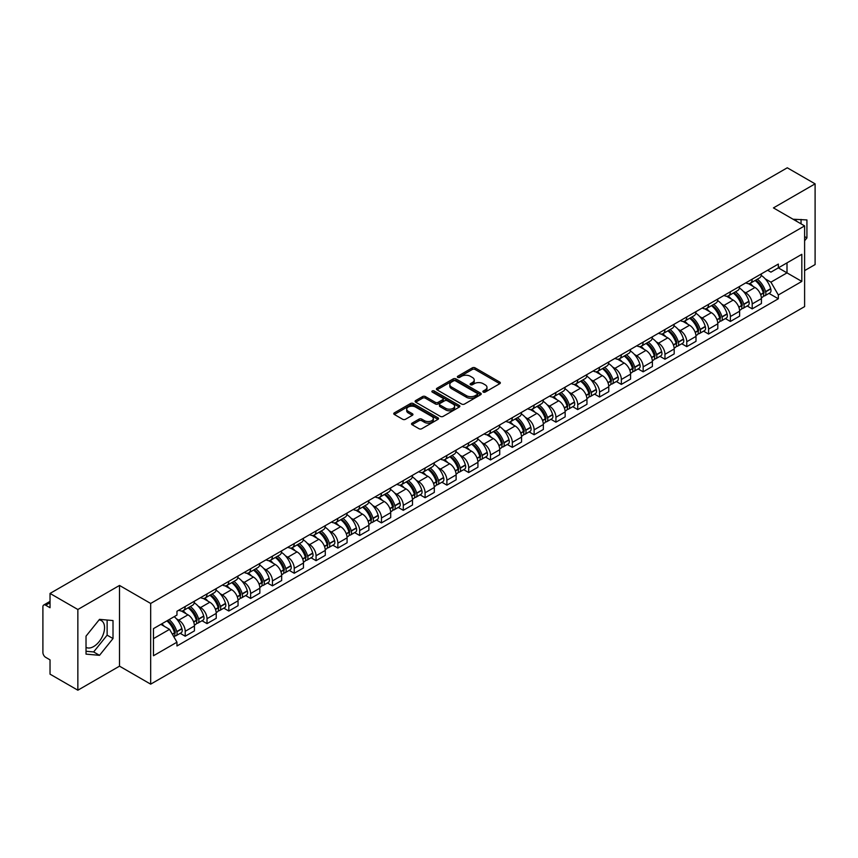 <?xml version="1.0" encoding="UTF-8"?>
<svg xmlns="http://www.w3.org/2000/svg" width="858" height="858" viewBox="0 0 858 858"><rect width="100%" height="100%" fill="white"/><g stroke="black" fill="none" stroke-linecap="round" stroke-linejoin="round"><path stroke-width="1.29" d="M483.279 392.095A1.362 0.783 0 0 0 485.199 392.095L499.774 383.687A1.941 1.115 0 0 0 500.343 382.893A1.941 1.115 0 0 0 499.774 382.1L475.075 367.835A1.941 1.115 0 0 0 472.34 367.835L457.754 376.254A1.362 0.783 0 0 0 457.357 376.812A1.362 0.783 0 0 0 457.754 377.37A1.362 0.783 0 0 0 459.674 377.37L461.561 376.276A6.21 3.582 0 0 1 470.345 376.276L472.404 377.466A6.21 3.582 0 0 1 474.227 379.997A6.21 3.582 0 0 1 472.404 382.529L470.516 383.623A1.362 0.783 0 0 0 470.12 384.18A1.362 0.783 0 0 0 470.516 384.727A1.362 0.783 0 0 0 472.436 384.727L474.324 383.644A6.21 3.582 0 0 1 483.108 383.644L485.167 384.834A6.21 3.582 0 0 1 486.979 387.366A6.21 3.582 0 0 1 485.167 389.897L483.279 390.991A1.362 0.783 0 0 0 482.882 391.548A1.362 0.783 0 0 0 483.279 392.095L483.279 390.991M793.167 219.294A15.423 8.902 -60 0 1 795.269 219.97A15.423 8.902 -60 0 1 796.91 221.45M99.078 619.905A15.423 8.902 -60 0 1 101.351 620.602A15.423 8.902 -60 0 1 103.721 632.957A15.423 8.902 -60 0 1 93.64 646.546A15.423 8.902 -60 0 1 86.025 647.361M412.097 423.133A1.941 1.115 0 0 0 411.529 423.927A1.941 1.115 0 0 0 412.097 424.721L419.026 428.721A1.941 1.115 0 0 0 421.771 428.721L437.966 419.369A1.941 1.115 0 0 0 438.535 418.575A1.941 1.115 0 0 0 437.966 417.782L413.266 403.528A1.941 1.115 0 0 0 410.521 403.528L394.326 412.87A1.941 1.115 0 0 0 393.758 413.663A1.941 1.115 0 0 0 394.326 414.457L402.702 419.294A1.941 1.115 0 0 0 405.448 419.294L412.376 415.293A1.941 1.115 0 0 0 412.945 414.5A1.941 1.115 0 0 0 412.376 413.706L408.226 411.314A5.191 2.992 0 0 1 406.703 409.191A5.191 2.992 0 0 1 409.909 406.424A5.191 2.992 0 0 1 415.562 407.067L431.821 416.462A5.191 2.992 0 0 1 433.344 418.575A5.191 2.992 0 0 1 430.137 421.342A5.191 2.992 0 0 1 424.485 420.699L421.771 419.133A1.941 1.115 0 0 0 419.026 419.133L412.097 423.133L412.097 424.721L419.026 420.752L419.026 419.133M150.676 603.453L119.509 585.446L77.853 609.502L50.032 593.436L787.279 167.793L815.1 183.848L773.444 207.904L804.611 225.901L150.676 603.453L150.676 684.158L804.611 306.606L804.611 225.901M461.701 404.086A1.941 1.115 0 0 0 464.446 404.086L480.641 394.734A1.941 1.115 0 0 0 481.209 393.94A1.941 1.115 0 0 0 480.641 393.146L455.941 378.893A1.941 1.115 0 0 0 453.196 378.893L437.001 388.234A1.941 1.115 0 0 0 436.432 389.028A1.941 1.115 0 0 0 437.001 389.822L461.701 404.086M432.807 392.396A1.362 0.783 0 0 1 434.191 392.589L459.277 407.067L443.103 416.398A1.941 1.115 0 0 1 440.369 416.398L415.669 402.145L415.669 400.557A1.941 1.115 0 0 0 415.1 401.351A1.941 1.115 0 0 0 415.669 402.145M415.669 400.557L422.597 396.557A1.941 1.115 0 0 1 425.343 396.557L435.36 402.338A1.941 1.115 0 0 0 438.106 402.338L442.696 399.689A1.941 1.115 0 0 0 443.264 398.895A1.941 1.115 0 0 0 442.696 398.101L432.271 392.085A1.362 0.783 0 0 1 431.874 391.527A1.362 0.783 0 0 1 432.711 390.798A1.362 0.783 0 0 1 434.191 390.969L459.298 405.469A1.941 1.115 0 0 1 459.867 406.263A1.941 1.115 0 0 1 459.298 407.057L459.298 405.469M77.853 609.502L77.853 690.207L50.032 674.152L50.032 659.866L45.699 657.357A3.958 2.284 -120 0 1 42.9 652.52L42.9 606.842A3.958 2.284 -120 0 1 43.715 605.029L50.032 601.383M804.611 270.613L815.1 264.564L815.1 183.848M77.853 690.207L119.509 666.162L150.676 684.158M50.032 593.436L50.032 607.721L45.699 605.222A3.958 2.284 -120 0 0 43.715 605.029M752.198 279.172A9.095 5.255 60 0 1 750.31 283.247L759.534 277.928A9.095 5.255 -120 0 0 761.421 273.841M743.436 291.463L745.763 292.803A9.095 5.255 60 0 1 752.198 303.946L761.421 298.616A9.095 5.255 -120 0 0 754.986 287.484L748.39 283.666M761.421 298.616L761.421 303.539L752.198 308.869L747.189 305.984M750.31 283.247A9.095 5.255 60 0 1 745.838 282.84M752.198 303.946L752.198 308.869M730.383 291.763A9.095 5.255 60 0 1 728.506 295.838L737.73 290.508A9.095 5.255 -120 0 0 739.617 286.433M725.385 318.565L730.383 321.46L739.617 316.13L739.617 311.207A9.095 5.255 -120 0 0 733.182 300.075L726.576 296.257M728.506 295.838A9.095 5.255 60 0 1 724.023 295.431M721.632 304.054L723.959 305.394A9.095 5.255 60 0 1 730.383 316.538L730.383 321.46M708.579 304.343A9.095 5.255 60 0 1 706.692 308.43L715.926 303.099A9.095 5.255 -120 0 0 717.803 299.024M703.581 331.156L708.579 334.052L717.803 328.721L717.803 323.798A9.095 5.255 -120 0 0 711.379 312.666L704.772 308.848M706.692 308.43A9.095 5.255 60 0 1 702.219 308.022M699.828 316.645L702.155 317.986A9.095 5.255 60 0 1 708.579 329.129L708.579 334.052M686.775 316.934A9.095 5.255 60 0 1 684.888 321.021L694.111 315.69A9.095 5.255 -120 0 0 695.999 311.615M681.767 343.747L686.775 346.643L695.999 341.312L695.999 336.39A9.095 5.255 -120 0 0 689.564 325.246L682.968 321.439M684.888 321.021A9.095 5.255 60 0 1 680.415 320.613M678.013 329.236L680.34 330.577A9.095 5.255 60 0 1 686.775 341.72L686.775 346.643M664.961 329.526A9.095 5.255 60 0 1 663.084 333.612L672.307 328.282A9.095 5.255 -120 0 0 674.195 324.206M659.963 356.338L664.961 359.234L674.195 353.904L674.195 348.981A9.095 5.255 -120 0 0 667.76 337.837L661.153 334.03M663.084 333.612A9.095 5.255 60 0 1 658.601 333.204M656.209 341.827L658.536 343.168A9.095 5.255 60 0 1 664.961 354.311L664.961 359.234M643.157 342.117A9.095 5.255 60 0 1 641.28 346.203L650.503 340.873A9.095 5.255 -120 0 0 652.38 336.797M638.159 368.929L643.157 371.814L652.38 366.495L652.38 361.572A9.095 5.255 -120 0 0 645.956 350.429L639.349 346.621M641.28 346.203A9.095 5.255 60 0 1 636.797 345.795M634.405 354.418L636.733 355.759A9.095 5.255 60 0 1 643.157 366.892L643.157 371.814M621.353 354.708A9.095 5.255 60 0 1 619.465 358.794L628.689 353.464A9.095 5.255 -120 0 0 630.576 349.378M616.344 381.52L621.353 384.405L630.576 379.086L630.576 374.163A9.095 5.255 -120 0 0 624.152 363.02L617.545 359.212M619.465 358.794A9.095 5.255 60 0 1 614.993 358.376M612.591 367.01L614.918 368.35A9.095 5.255 60 0 1 621.353 379.483L621.353 384.405M599.538 367.299A9.095 5.255 60 0 1 597.661 371.385L606.885 366.055A9.095 5.255 -120 0 0 608.772 361.969M594.54 394.112L599.549 396.997L608.772 391.677L608.772 386.754A9.095 5.255 -120 0 0 602.337 375.611L595.731 371.804M597.661 371.385A9.095 5.255 60 0 1 593.178 370.967M590.787 379.601L593.114 380.941A9.095 5.255 60 0 1 599.549 392.074L599.549 396.997M577.734 379.89A9.095 5.255 60 0 1 575.857 383.976L585.081 378.646A9.095 5.255 -120 0 0 586.958 374.56M572.736 406.703L577.734 409.588L586.958 404.268L586.958 399.345A9.095 5.255 -120 0 0 580.534 388.202L573.927 384.395M575.857 383.976A9.095 5.255 60 0 1 571.374 383.558M568.983 392.181L571.31 393.532A9.095 5.255 60 0 1 577.734 404.665L577.734 409.588M555.93 392.481A9.095 5.255 60 0 1 554.043 396.557L563.277 391.237A9.095 5.255 -120 0 0 565.154 387.151M550.922 419.294L555.93 422.179L565.154 416.849L565.154 411.926A9.095 5.255 -120 0 0 558.73 400.793L552.123 396.975M554.043 396.557A9.095 5.255 60 0 1 549.57 396.149M547.168 404.772L549.495 406.124A9.095 5.255 60 0 1 555.93 417.256L555.93 422.179M534.126 405.073A9.095 5.255 60 0 1 532.239 409.148L541.462 403.828A9.095 5.255 -120 0 0 543.35 399.742M529.118 431.885L534.126 434.77L543.35 429.44L543.35 424.517A9.095 5.255 -120 0 0 536.915 413.384L530.319 409.566M532.239 409.148A9.095 5.255 60 0 1 527.767 408.74M525.364 417.363L527.691 418.715A9.095 5.255 60 0 1 534.126 429.847L534.126 434.77M512.312 417.664A9.095 5.255 60 0 1 510.435 421.739L519.658 416.42A9.095 5.255 -120 0 0 521.535 412.333M507.314 444.476L512.312 447.361L521.546 442.031L521.546 437.108A9.095 5.255 -120 0 0 515.111 425.976L508.504 422.157M510.435 421.739A9.095 5.255 60 0 1 505.952 421.332M503.56 429.955L505.888 431.295A9.095 5.255 60 0 1 512.312 442.438L512.312 447.361M490.508 430.255A9.095 5.255 60 0 1 488.62 434.33L497.854 429.011A9.095 5.255 -120 0 0 499.731 424.924M485.499 457.067L490.508 459.952L499.731 454.622L499.731 449.699A9.095 5.255 -120 0 0 493.307 438.567L486.701 434.749M488.62 434.33A9.095 5.255 60 0 1 484.148 433.923M481.756 442.546L484.073 443.886A9.095 5.255 60 0 1 490.508 455.03L490.508 459.952M468.704 442.846A9.095 5.255 60 0 1 466.816 446.921L476.04 441.602A9.095 5.255 -120 0 0 477.927 437.516M463.695 469.648L468.704 472.544L477.927 467.213L477.927 462.29A9.095 5.255 -120 0 0 471.492 451.158L464.897 447.34M466.816 446.921A9.095 5.255 60 0 1 462.344 446.514M459.942 455.137L462.269 456.477A9.095 5.255 60 0 1 468.704 467.621L468.704 472.544M446.889 455.426A9.095 5.255 60 0 1 445.012 459.513L454.236 454.182A9.095 5.255 -120 0 0 456.124 450.107M441.891 482.239L446.889 485.135L456.124 479.804L456.124 474.882A9.095 5.255 -120 0 0 449.689 463.749L443.082 459.931M445.012 459.513A9.095 5.255 60 0 1 440.529 459.105M438.138 467.728L440.465 469.069A9.095 5.255 60 0 1 446.889 480.212L446.889 485.135M425.085 468.018A9.095 5.255 60 0 1 423.198 472.104L432.432 466.773A9.095 5.255 -120 0 0 434.309 462.698M420.088 494.83L425.085 497.726L434.309 492.395L434.309 487.473A9.095 5.255 -120 0 0 427.885 476.329L421.278 472.522M423.198 472.104A9.095 5.255 60 0 1 418.725 471.696M416.334 480.319L418.65 481.66A9.095 5.255 60 0 1 425.085 492.803L425.085 497.726M403.281 480.609A9.095 5.255 60 0 1 401.394 484.695L410.617 479.365A9.095 5.255 -120 0 0 412.505 475.289M398.273 507.421L403.281 510.317L412.505 504.987L412.505 500.064A9.095 5.255 -120 0 0 406.07 488.921L399.474 485.113M401.394 484.695A9.095 5.255 60 0 1 396.922 484.287M394.519 492.91L396.846 494.251A9.095 5.255 60 0 1 403.281 505.394L403.281 510.317M381.467 493.2A9.095 5.255 60 0 1 379.59 497.286L388.813 491.956A9.095 5.255 -120 0 0 390.701 487.88M376.469 520.012L381.467 522.908L390.701 517.578L390.701 512.655A9.095 5.255 -120 0 0 384.266 501.512L377.659 497.704M379.59 497.286A9.095 5.255 60 0 1 375.107 496.879M372.715 505.501L375.043 506.842A9.095 5.255 60 0 1 381.467 517.975L381.467 522.908M359.663 505.791A9.095 5.255 60 0 1 357.786 509.877L367.01 504.547A9.095 5.255 -120 0 0 368.886 500.471M354.665 532.604L359.663 535.489L368.886 530.169L368.886 525.246A9.095 5.255 -120 0 0 362.462 514.103L355.856 510.296M357.786 509.877A9.095 5.255 60 0 1 353.303 509.47M350.911 518.093L353.239 519.433A9.095 5.255 60 0 1 359.663 530.566L359.663 535.489M337.859 518.382A9.095 5.255 60 0 1 335.971 522.468L345.195 517.138A9.095 5.255 -120 0 0 347.082 513.052M332.85 545.195L337.859 548.08L347.082 542.76L347.082 537.837A9.095 5.255 -120 0 0 340.647 526.694L334.052 522.887M335.971 522.468A9.095 5.255 60 0 1 331.499 522.05M329.097 530.684L331.424 532.024A9.095 5.255 60 0 1 337.859 543.157L337.859 548.08M316.044 530.973A9.095 5.255 60 0 1 314.167 535.06L323.391 529.729A9.095 5.255 -120 0 0 325.279 525.643M311.046 557.786L316.055 560.671L325.279 555.351L325.279 550.428A9.095 5.255 -120 0 0 318.844 539.285L312.237 535.478M314.167 535.06A9.095 5.255 60 0 1 309.684 534.641M307.293 543.275L309.62 544.615A9.095 5.255 60 0 1 316.055 555.748L316.055 560.671M294.24 543.564A9.095 5.255 60 0 1 292.364 547.651L301.587 542.32A9.095 5.255 -120 0 0 303.464 538.234M289.243 570.377L294.24 573.262L303.464 567.942L303.464 563.009A9.095 5.255 -120 0 0 297.04 551.876L290.433 548.069M292.364 547.651A9.095 5.255 60 0 1 287.88 547.232M285.489 555.855L287.816 557.207A9.095 5.255 60 0 1 294.24 568.339L294.24 573.262M272.436 556.156A9.095 5.255 60 0 1 270.549 560.231L279.783 554.911A9.095 5.255 -120 0 0 281.66 550.825M267.428 582.968L272.436 585.853L281.66 580.523L281.66 575.6A9.095 5.255 -120 0 0 275.236 564.467L268.629 560.649M270.549 560.231A9.095 5.255 60 0 1 266.077 559.824M263.674 568.446L266.001 569.798A9.095 5.255 60 0 1 272.436 580.93L272.436 585.853M250.633 568.747A9.095 5.255 60 0 1 248.745 572.822L257.968 567.503A9.095 5.255 -120 0 0 259.856 563.416M245.624 595.559L250.633 598.444L259.856 593.114L259.856 588.191A9.095 5.255 -120 0 0 253.421 577.059L246.825 573.241M248.745 572.822A9.095 5.255 60 0 1 244.273 572.415M241.87 581.038L244.198 582.389A9.095 5.255 60 0 1 250.633 593.521L250.633 598.444M228.818 581.338A9.095 5.255 60 0 1 226.941 585.413L236.165 580.094A9.095 5.255 -120 0 0 238.041 576.008M223.82 608.15L228.818 611.035L238.052 605.705L238.052 600.782A9.095 5.255 -120 0 0 231.617 589.65L225.011 585.832M226.941 585.413A9.095 5.255 60 0 1 222.458 585.006M220.066 593.629L222.394 594.969A9.095 5.255 60 0 1 228.818 606.113L228.818 611.035M207.014 593.929A9.095 5.255 60 0 1 205.126 598.005L214.361 592.685A9.095 5.255 -120 0 0 216.237 588.599M202.005 620.742L207.014 623.627L216.237 618.296L216.237 613.373A9.095 5.255 -120 0 0 209.813 602.241L203.207 598.423M205.126 598.005A9.095 5.255 60 0 1 200.654 597.597M198.252 606.22L200.579 607.561A9.095 5.255 60 0 1 207.014 618.704L207.014 623.627M185.21 606.52A9.095 5.255 60 0 1 183.322 610.596L192.546 605.265A9.095 5.255 -120 0 0 194.434 601.19M180.201 633.322L185.21 636.218L194.434 630.887L194.434 625.965A9.095 5.255 -120 0 0 187.999 614.832L181.403 611.014M183.322 610.596A9.095 5.255 60 0 1 178.85 610.188M176.448 618.811L178.775 620.152A9.095 5.255 60 0 1 185.21 631.295L185.21 636.218M767.642 270.249L770.924 272.147L801.822 254.311L787 262.87L787 272.876L770.924 282.153L765.25 278.871M153.475 638.642L169.552 629.354L176.963 642.192L153.475 655.748L153.475 628.624L176.963 615.068L176.963 611.271L778.335 264.071L778.335 267.868L801.822 281.424L778.335 294.991L770.924 282.153M801.822 254.311L801.822 281.424M176.963 642.192L176.963 645.977L778.335 298.777L778.335 294.991M804.611 240.787L806.928 237.923L806.928 219.938L793.039 219.219M119.509 585.446L119.509 666.162M86.025 654.128L99.517 655.33L113.009 638.545L113.009 620.559L99.517 619.358L86.025 636.143L86.025 654.128M169.552 629.354L160.886 624.356M768.993 293.393L778.335 298.777M801.05 223.841L801.05 219.412M804.611 236.594L806.928 237.923M86.025 651.265L93.64 651.941L107.132 635.156L107.132 620.044M93.64 651.941L99.517 655.33M107.132 635.156L113.009 638.545M483.815 392.288L485.167 391.516A6.21 3.582 0 0 0 486.979 388.985L486.979 387.366M474.227 379.997L474.227 381.617A6.21 3.582 0 0 1 472.404 384.148L471.063 384.92M499.753 383.698L475.075 369.455A1.941 1.115 0 0 0 472.34 369.455L458.301 377.552M480.609 394.744L455.941 380.502A1.941 1.115 0 0 0 453.196 380.502L437.033 389.832M477.209 394.498A1.362 0.783 0 0 0 477.606 393.94A1.362 0.783 0 0 0 477.209 393.382L455.523 380.866A1.362 0.783 0 0 0 453.603 380.866L451.619 382.014A6.21 3.582 0 0 0 449.796 384.556A6.21 3.582 0 0 0 451.619 387.087L466.43 395.645A6.21 3.582 0 0 0 475.214 395.645L477.209 394.498L477.209 396.106A1.362 0.783 0 0 0 477.606 395.559L477.606 393.94M449.796 384.556L449.796 386.164A6.21 3.582 0 0 0 451.619 388.706L451.619 387.087M477.209 396.106L475.214 397.254A6.21 3.582 0 0 1 466.43 397.254L451.619 388.706M415.69 402.155L422.597 398.166L422.597 396.557M443.264 398.895L443.264 400.504A1.941 1.115 0 0 1 442.696 401.297L438.106 403.957A1.941 1.115 0 0 1 435.36 403.957L425.343 398.166A1.941 1.115 0 0 0 422.597 398.166M445.752 408.344A5.191 2.992 0 0 0 451.405 408.987A5.191 2.992 0 0 0 454.611 406.22A5.191 2.992 0 0 0 453.088 404.097L447.361 400.793A1.941 1.115 0 0 0 444.616 400.793L440.025 403.442A1.941 1.115 0 0 0 439.457 404.236A1.941 1.115 0 0 0 440.025 405.03L445.752 408.344L445.752 409.952A5.191 2.992 0 0 0 451.405 410.607A5.191 2.992 0 0 0 454.611 407.84L454.611 406.22M439.457 404.236L439.457 405.855A1.941 1.115 0 0 0 440.025 406.649L440.025 405.03M445.752 409.952L440.025 406.649M433.344 418.575L433.344 420.195A5.191 2.992 0 0 1 430.137 422.962A5.191 2.992 0 0 1 424.485 422.308L421.771 420.752A1.941 1.115 0 0 0 419.026 420.752M406.703 409.191L406.703 410.81A5.191 2.992 0 0 0 408.226 412.923L408.226 411.314M412.344 415.304L408.226 412.923M437.934 419.39L413.266 405.137A1.941 1.115 0 0 0 410.521 405.137L394.358 414.478M755.63 280.18A12.452 7.186 60 0 1 755.694 280.212A12.452 7.186 60 0 1 763.888 291.398L763.952 291.656A2.424 1.394 60 0 1 763.577 293.554A2.424 1.394 60 0 1 763.523 293.586M755.083 280.491A15.026 8.677 60 0 1 763.341 292.889L763.416 293.146A4.987 2.885 60 0 1 762.623 297.072L761.378 297.79M763.481 295.967A4.987 2.885 -120 0 0 764.864 295.774A4.987 2.885 -120 0 0 765.647 291.859L765.572 291.602A15.026 8.677 -120 0 0 757.314 279.204M761.228 275.439A15.026 8.677 60 0 1 770.677 288.653L770.752 288.91A4.987 2.885 60 0 1 769.958 292.835L764.864 295.774M749.956 283.43A15.026 8.677 60 0 1 753.099 286.39M760.403 286.411L762.312 287.516M733.815 292.771A12.452 7.186 60 0 1 733.88 292.803A12.452 7.186 60 0 1 742.073 303.979L742.149 304.236A2.424 1.394 60 0 1 741.773 306.145A2.424 1.394 60 0 1 741.709 306.167M733.279 293.082A15.026 8.677 60 0 1 741.526 305.48L741.602 305.738A4.987 2.885 60 0 1 740.819 309.663L739.575 310.381M741.666 308.558A4.987 2.885 -120 0 0 743.049 308.365A4.987 2.885 -120 0 0 743.843 304.451L743.768 304.193A15.026 8.677 -120 0 0 735.51 291.795M739.424 288.031A15.026 8.677 60 0 1 748.873 301.244L748.948 301.501A4.987 2.885 60 0 1 748.155 305.427L743.049 308.365M728.152 296.01A15.026 8.677 60 0 1 731.284 298.981M738.588 299.002L740.508 300.107M712.011 305.362A12.452 7.186 60 0 1 712.076 305.394A12.452 7.186 60 0 1 720.27 316.57L720.345 316.827A2.424 1.394 60 0 1 719.959 318.736A2.424 1.394 60 0 1 719.905 318.758M711.464 305.673A15.026 8.677 60 0 1 719.723 318.071L719.798 318.329A4.987 2.885 60 0 1 719.004 322.254L717.771 322.962M719.862 321.149A4.987 2.885 -120 0 0 721.246 320.956A4.987 2.885 -120 0 0 722.039 317.042L721.964 316.784A15.026 8.677 -120 0 0 713.706 304.386M717.62 300.622A15.026 8.677 60 0 1 727.058 313.835L727.134 314.092A4.987 2.885 60 0 1 726.351 318.018L721.246 320.956M706.338 308.601A15.026 8.677 60 0 1 709.48 311.561M716.784 311.583L718.704 312.698M690.207 317.953A12.452 7.186 60 0 1 690.272 317.986A12.452 7.186 60 0 1 698.466 329.161L698.541 329.418A2.424 1.394 60 0 1 698.155 331.327A2.424 1.394 60 0 1 698.101 331.349M689.66 318.264A15.026 8.677 60 0 1 697.919 330.662L697.994 330.92A4.987 2.885 60 0 1 697.2 334.845L695.956 335.553M698.058 333.741A4.987 2.885 -120 0 0 699.442 333.548A4.987 2.885 -120 0 0 700.225 329.633L700.149 329.375A15.026 8.677 -120 0 0 691.902 316.977M695.806 313.213A15.026 8.677 60 0 1 705.255 326.426L705.33 326.684A4.987 2.885 60 0 1 704.536 330.598L699.442 333.548M684.534 321.192A15.026 8.677 60 0 1 687.676 324.152M694.98 324.174L696.889 325.279M668.393 330.544A12.452 7.186 60 0 1 668.457 330.577A12.452 7.186 60 0 1 676.651 341.752L676.726 342.01A2.424 1.394 60 0 1 676.351 343.919A2.424 1.394 60 0 1 676.286 343.94M667.856 330.856A15.026 8.677 60 0 1 676.115 343.254L676.179 343.511A4.987 2.885 60 0 1 675.396 347.426L674.152 348.144M676.243 346.332A4.987 2.885 -120 0 0 677.627 346.139A4.987 2.885 -120 0 0 678.421 342.224L678.346 341.967A15.026 8.677 -120 0 0 670.087 329.569M674.002 325.793A15.026 8.677 60 0 1 683.451 339.017L683.526 339.275A4.987 2.885 60 0 1 682.732 343.189L677.627 346.139M662.73 333.783A15.026 8.677 60 0 1 665.862 336.744M673.176 336.765L675.085 337.87M646.589 343.136A12.452 7.186 60 0 1 646.653 343.168A12.452 7.186 60 0 1 654.847 354.343L654.922 354.601A2.424 1.394 60 0 1 654.536 356.499A2.424 1.394 60 0 1 654.482 356.531M646.042 343.447A15.026 8.677 60 0 1 654.3 355.845L654.375 356.102A4.987 2.885 60 0 1 653.592 360.017L652.348 360.735M654.44 358.912A4.987 2.885 -120 0 0 655.823 358.73A4.987 2.885 -120 0 0 656.617 354.815L656.542 354.547A15.026 8.677 -120 0 0 648.283 342.16M652.198 338.384A15.026 8.677 60 0 1 661.636 351.608L661.711 351.866A4.987 2.885 60 0 1 660.928 355.78L655.823 358.73M640.926 346.375A15.026 8.677 60 0 1 644.058 349.335M651.361 349.356L653.281 350.461M624.785 355.727A12.452 7.186 60 0 1 624.849 355.759A12.452 7.186 60 0 1 633.043 366.934L633.118 367.192A2.424 1.394 60 0 1 632.732 369.09A2.424 1.394 60 0 1 632.678 369.122M624.238 356.038A15.026 8.677 60 0 1 632.496 368.436L632.571 368.693A4.987 2.885 60 0 1 631.778 372.608L630.544 373.327M632.636 371.503A4.987 2.885 -120 0 0 634.019 371.321A4.987 2.885 -120 0 0 634.802 367.396L634.727 367.138A15.026 8.677 -120 0 0 626.479 354.751M630.383 350.976A15.026 8.677 60 0 1 639.832 364.2L639.907 364.457A4.987 2.885 60 0 1 639.124 368.372L634.019 371.321M619.111 358.966A15.026 8.677 60 0 1 622.254 361.926M629.558 361.947L631.467 363.052M602.981 368.318A12.452 7.186 60 0 1 603.035 368.35A12.452 7.186 60 0 1 611.228 379.526L611.304 379.783A2.424 1.394 60 0 1 610.928 381.681A2.424 1.394 60 0 1 610.875 381.713M602.434 368.629A15.026 8.677 60 0 1 610.692 381.027L610.757 381.284A4.987 2.885 60 0 1 609.974 385.199L608.73 385.918M610.832 384.094A4.987 2.885 -120 0 0 612.204 383.912A4.987 2.885 -120 0 0 612.998 379.987L612.923 379.729A15.026 8.677 -120 0 0 604.665 367.331M608.579 363.567A15.026 8.677 60 0 1 618.028 376.791L618.103 377.048A4.987 2.885 60 0 1 617.31 380.963L612.204 383.912M597.307 371.557A15.026 8.677 60 0 1 600.439 374.517M607.754 374.538L609.663 375.643M581.166 380.898A12.452 7.186 60 0 1 581.231 380.941A12.452 7.186 60 0 1 589.425 392.117L589.5 392.374A2.424 1.394 60 0 1 589.114 394.272A2.424 1.394 60 0 1 589.06 394.305M580.619 381.22A15.026 8.677 60 0 1 588.878 393.618L588.953 393.876A4.987 2.885 60 0 1 588.17 397.79L586.926 398.509M589.017 396.686A4.987 2.885 -120 0 0 590.401 396.503A4.987 2.885 -120 0 0 591.194 392.578L591.119 392.321A15.026 8.677 -120 0 0 582.861 379.922M586.775 376.158A15.026 8.677 60 0 1 596.224 389.382L596.289 389.639A4.987 2.885 60 0 1 595.506 393.554L590.401 396.503M575.504 384.148A15.026 8.677 60 0 1 578.635 387.108M585.939 387.13L587.859 388.234M559.362 393.49A12.452 7.186 60 0 1 559.427 393.532A12.452 7.186 60 0 1 567.621 404.708L567.696 404.965A2.424 1.394 60 0 1 567.31 406.864A2.424 1.394 60 0 1 567.256 406.896M558.815 393.811A15.026 8.677 60 0 1 567.074 406.209L567.149 406.467A4.987 2.885 60 0 1 566.355 410.381L565.122 411.1M567.213 409.277A4.987 2.885 -120 0 0 568.597 409.094A4.987 2.885 -120 0 0 569.38 405.169L569.315 404.912A15.026 8.677 -120 0 0 561.057 392.514M564.972 388.749A15.026 8.677 60 0 1 574.41 401.962L574.485 402.23A4.987 2.885 60 0 1 573.702 406.145L568.597 409.094M553.689 396.739A15.026 8.677 60 0 1 556.831 399.699M564.135 399.721L566.055 400.825M537.558 406.081A12.452 7.186 60 0 1 537.612 406.124A12.452 7.186 60 0 1 545.817 417.299L545.881 417.556A2.424 1.394 60 0 1 545.506 419.455A2.424 1.394 60 0 1 545.452 419.487M537.011 406.402A15.026 8.677 60 0 1 545.27 418.79L545.345 419.058A4.987 2.885 60 0 1 544.551 422.973L543.307 423.691M545.409 421.868A4.987 2.885 -120 0 0 546.793 421.686A4.987 2.885 -120 0 0 547.576 417.76L547.501 417.503A15.026 8.677 -120 0 0 539.242 405.105M543.157 401.34A15.026 8.677 60 0 1 552.606 414.553L552.681 414.811A4.987 2.885 60 0 1 551.887 418.736L546.793 421.686M531.885 409.33A15.026 8.677 60 0 1 535.027 412.29M542.331 412.312L544.24 413.417M515.744 418.672A12.452 7.186 60 0 1 515.808 418.715A12.452 7.186 60 0 1 524.002 429.89L524.077 430.148A2.424 1.394 60 0 1 523.691 432.046A2.424 1.394 60 0 1 523.637 432.078M515.197 418.994A15.026 8.677 60 0 1 523.455 431.381L523.53 431.638A4.987 2.885 60 0 1 522.747 435.564L521.503 436.282M523.595 434.459A4.987 2.885 -120 0 0 524.978 434.277A4.987 2.885 -120 0 0 525.772 430.351L525.697 430.094A15.026 8.677 -120 0 0 517.438 417.696M521.353 413.931A15.026 8.677 60 0 1 530.802 427.145L530.866 427.402A4.987 2.885 60 0 1 530.083 431.327L524.978 434.277M510.081 421.921A15.026 8.677 60 0 1 513.213 424.882M520.516 424.903L522.436 426.008M493.94 431.263A12.452 7.186 60 0 1 494.004 431.295A12.452 7.186 60 0 1 502.198 442.481L502.273 442.739A2.424 1.394 60 0 1 501.887 444.637A2.424 1.394 60 0 1 501.833 444.669M493.393 431.574A15.026 8.677 60 0 1 501.651 443.972L501.726 444.229A4.987 2.885 60 0 1 500.933 448.155L499.699 448.873M501.791 447.05A4.987 2.885 -120 0 0 503.174 446.857A4.987 2.885 -120 0 0 503.957 442.942L503.893 442.685A15.026 8.677 -120 0 0 495.634 430.287M499.549 426.523A15.026 8.677 60 0 1 508.987 439.736L509.062 439.993A4.987 2.885 60 0 1 508.279 443.918L503.174 446.857M488.266 434.513A15.026 8.677 60 0 1 491.409 437.473M498.712 437.494L500.632 438.599M472.136 443.854A12.452 7.186 60 0 1 472.2 443.886A12.452 7.186 60 0 1 480.394 455.062L480.459 455.33A2.424 1.394 60 0 1 480.083 457.228A2.424 1.394 60 0 1 480.03 457.26M471.589 444.165A15.026 8.677 60 0 1 479.847 456.563L479.922 456.821A4.987 2.885 60 0 1 479.129 460.746L477.885 461.465M479.987 459.641A4.987 2.885 -120 0 0 481.37 459.448A4.987 2.885 -120 0 0 482.153 455.534L482.078 455.276A15.026 8.677 -120 0 0 473.82 442.878M477.734 439.114A15.026 8.677 60 0 1 487.183 452.327L487.258 452.584A4.987 2.885 60 0 1 486.465 456.51L481.37 459.448M466.462 447.093A15.026 8.677 60 0 1 469.605 450.064M476.909 450.085L478.818 451.19M450.321 456.445A12.452 7.186 60 0 1 450.386 456.477A12.452 7.186 60 0 1 458.58 467.653L458.655 467.91A2.424 1.394 60 0 1 458.269 469.819A2.424 1.394 60 0 1 458.215 469.841M449.785 456.756A15.026 8.677 60 0 1 458.033 469.154L458.108 469.412A4.987 2.885 60 0 1 457.325 473.337L456.081 474.045M458.172 472.232A4.987 2.885 -120 0 0 459.556 472.039A4.987 2.885 -120 0 0 460.349 468.125L460.274 467.867A15.026 8.677 -120 0 0 452.016 455.469M455.93 451.705A15.026 8.677 60 0 1 465.379 464.918L465.454 465.175A4.987 2.885 60 0 1 464.661 469.101L459.556 472.039M444.659 459.684A15.026 8.677 60 0 1 447.79 462.655M455.094 462.666L457.014 463.781M428.517 469.036A12.452 7.186 60 0 1 428.582 469.069A12.452 7.186 60 0 1 436.776 480.244L436.851 480.501A2.424 1.394 60 0 1 436.465 482.411A2.424 1.394 60 0 1 436.411 482.432M427.97 469.347A15.026 8.677 60 0 1 436.229 481.746L436.304 482.003A4.987 2.885 60 0 1 435.51 485.928L434.277 486.636M436.368 484.824A4.987 2.885 -120 0 0 437.752 484.631A4.987 2.885 -120 0 0 438.545 480.716L438.47 480.459A15.026 8.677 -120 0 0 430.212 468.06M434.127 464.296A15.026 8.677 60 0 1 443.565 477.509L443.64 477.767A4.987 2.885 60 0 1 442.857 481.692L437.752 484.631M422.844 472.275A15.026 8.677 60 0 1 425.986 475.235M433.29 475.257L435.21 476.372M406.713 481.628A12.452 7.186 60 0 1 406.778 481.66A12.452 7.186 60 0 1 414.972 492.835L415.047 493.093A2.424 1.394 60 0 1 414.661 495.002A2.424 1.394 60 0 1 414.607 495.023M406.166 481.939A15.026 8.677 60 0 1 414.425 494.337L414.5 494.594A4.987 2.885 60 0 1 413.706 498.519L412.462 499.227M414.564 497.415A4.987 2.885 -120 0 0 415.948 497.222A4.987 2.885 -120 0 0 416.731 493.307L416.656 493.05A15.026 8.677 -120 0 0 408.397 480.652M412.312 476.887A15.026 8.677 60 0 1 421.761 490.1L421.836 490.358A4.987 2.885 60 0 1 421.042 494.272L415.948 497.222M401.04 484.867A15.026 8.677 60 0 1 404.182 487.827M411.486 487.848L413.395 488.953M384.899 494.219A12.452 7.186 60 0 1 384.963 494.251A12.452 7.186 60 0 1 393.157 505.426L393.232 505.684A2.424 1.394 60 0 1 392.857 507.593A2.424 1.394 60 0 1 392.792 507.614M384.363 494.53A15.026 8.677 60 0 1 392.61 506.928L392.685 507.185A4.987 2.885 60 0 1 391.902 511.1L390.658 511.818M392.75 510.006A4.987 2.885 -120 0 0 394.133 509.813A4.987 2.885 -120 0 0 394.927 505.898L394.852 505.641A15.026 8.677 -120 0 0 386.593 493.243M390.508 489.468A15.026 8.677 60 0 1 399.957 502.691L400.032 502.949A4.987 2.885 60 0 1 399.238 506.864L394.133 509.813M379.236 497.458A15.026 8.677 60 0 1 382.368 500.418M389.671 500.439L391.591 501.544M363.095 506.81A12.452 7.186 60 0 1 363.159 506.842A12.452 7.186 60 0 1 371.353 518.018L371.428 518.275A2.424 1.394 60 0 1 371.042 520.173A2.424 1.394 60 0 1 370.988 520.205M362.548 507.121A15.026 8.677 60 0 1 370.806 519.519L370.881 519.776A4.987 2.885 60 0 1 370.098 523.691L368.854 524.41M370.946 522.586A4.987 2.885 -120 0 0 372.329 522.404A4.987 2.885 -120 0 0 373.123 518.489L373.048 518.221A15.026 8.677 -120 0 0 364.789 505.834M368.704 502.059A15.026 8.677 60 0 1 378.142 515.283L378.217 515.54A4.987 2.885 60 0 1 377.434 519.455L372.329 522.404M357.432 510.049A15.026 8.677 60 0 1 360.564 513.009M367.868 513.03L369.787 514.135M341.291 519.401A12.452 7.186 60 0 1 341.355 519.433A12.452 7.186 60 0 1 349.549 530.609L349.624 530.866A2.424 1.394 60 0 1 349.238 532.764A2.424 1.394 60 0 1 349.185 532.797M340.744 519.712A15.026 8.677 60 0 1 349.002 532.11L349.077 532.368A4.987 2.885 60 0 1 348.284 536.282L347.04 537.001M349.142 535.178A4.987 2.885 -120 0 0 350.525 534.995A4.987 2.885 -120 0 0 351.308 531.07L351.233 530.812A15.026 8.677 -120 0 0 342.986 518.414M346.889 514.65A15.026 8.677 60 0 1 356.338 527.874L356.413 528.131A4.987 2.885 60 0 1 355.62 532.046L350.525 534.995M335.617 522.64A15.026 8.677 60 0 1 338.76 525.6M346.064 525.622L347.973 526.726M319.487 531.981A12.452 7.186 60 0 1 319.541 532.024A12.452 7.186 60 0 1 327.735 543.2L327.81 543.457A2.424 1.394 60 0 1 327.434 545.356A2.424 1.394 60 0 1 327.381 545.388M318.94 532.303A15.026 8.677 60 0 1 327.198 544.701L327.263 544.959A4.987 2.885 60 0 1 326.48 548.873L325.236 549.592M327.338 547.769A4.987 2.885 -120 0 0 328.711 547.586A4.987 2.885 -120 0 0 329.504 543.661L329.429 543.404A15.026 8.677 -120 0 0 321.171 531.005M325.085 527.241A15.026 8.677 60 0 1 334.534 540.465L334.609 540.722A4.987 2.885 60 0 1 333.816 544.637L328.711 547.586M313.814 535.231A15.026 8.677 60 0 1 316.945 538.191M324.26 538.213L326.169 539.317M297.672 544.573A12.452 7.186 60 0 1 297.737 544.615A12.452 7.186 60 0 1 305.931 555.791L306.006 556.048A2.424 1.394 60 0 1 305.62 557.947A2.424 1.394 60 0 1 305.566 557.979M297.125 544.894A15.026 8.677 60 0 1 305.384 557.292L305.459 557.55A4.987 2.885 60 0 1 304.676 561.464L303.432 562.183M305.523 560.36A4.987 2.885 -120 0 0 306.907 560.177A4.987 2.885 -120 0 0 307.7 556.252L307.625 555.995A15.026 8.677 -120 0 0 299.367 543.597M303.282 539.832A15.026 8.677 60 0 1 312.73 553.056L312.795 553.313A4.987 2.885 60 0 1 312.012 557.228L306.907 560.177M292.01 547.822A15.026 8.677 60 0 1 295.141 550.782M302.445 550.804L304.365 551.909M275.868 557.164A12.452 7.186 60 0 1 275.933 557.207A12.452 7.186 60 0 1 284.127 568.382L284.202 568.639A2.424 1.394 60 0 1 283.816 570.538A2.424 1.394 60 0 1 283.762 570.57M275.321 557.486A15.026 8.677 60 0 1 283.58 569.884L283.655 570.141A4.987 2.885 60 0 1 282.861 574.056L281.628 574.774M283.719 572.951A4.987 2.885 -120 0 0 285.103 572.769A4.987 2.885 -120 0 0 285.886 568.843L285.811 568.586A15.026 8.677 -120 0 0 277.563 556.188M281.478 552.423A15.026 8.677 60 0 1 290.916 565.636L290.991 565.905A4.987 2.885 60 0 1 290.208 569.819L285.103 572.769M270.195 560.413A15.026 8.677 60 0 1 273.337 563.374M280.641 563.395L282.561 564.5M254.065 569.755A12.452 7.186 60 0 1 254.118 569.798A12.452 7.186 60 0 1 262.323 580.973L262.387 581.231A2.424 1.394 60 0 1 262.012 583.129A2.424 1.394 60 0 1 261.958 583.161M253.518 570.077A15.026 8.677 60 0 1 261.776 582.464L261.84 582.732A4.987 2.885 60 0 1 261.057 586.647L259.813 587.365M261.915 585.542A4.987 2.885 -120 0 0 263.299 585.36A4.987 2.885 -120 0 0 264.082 581.434L264.007 581.177A15.026 8.677 -120 0 0 255.748 568.779M259.663 565.014A15.026 8.677 60 0 1 269.112 578.228L269.187 578.485A4.987 2.885 60 0 1 268.393 582.41L263.299 585.36M248.391 573.005A15.026 8.677 60 0 1 251.533 575.965M258.837 575.986L260.746 577.091M232.25 582.346A12.452 7.186 60 0 1 232.314 582.389A12.452 7.186 60 0 1 240.508 593.564L240.583 593.822A2.424 1.394 60 0 1 240.197 595.72A2.424 1.394 60 0 1 240.143 595.752M231.703 582.657A15.026 8.677 60 0 1 239.961 595.055L240.036 595.313A4.987 2.885 60 0 1 239.253 599.238L238.009 599.957M240.101 598.133A4.987 2.885 -120 0 0 241.484 597.94A4.987 2.885 -120 0 0 242.278 594.026L242.203 593.768A15.026 8.677 -120 0 0 233.944 581.37M237.859 577.606A15.026 8.677 60 0 1 247.308 590.819L247.372 591.076A4.987 2.885 60 0 1 246.589 595.002L241.484 597.94M226.587 585.596A15.026 8.677 60 0 1 229.719 588.556M237.023 588.577L238.942 589.682M210.446 594.937A12.452 7.186 60 0 1 210.51 594.969A12.452 7.186 60 0 1 218.704 606.156L218.779 606.413A2.424 1.394 60 0 1 218.393 608.311A2.424 1.394 60 0 1 218.34 608.343M209.899 595.248A15.026 8.677 60 0 1 218.157 607.646L218.232 607.904A4.987 2.885 60 0 1 217.439 611.829L216.205 612.548M218.297 610.724A4.987 2.885 -120 0 0 219.68 610.531A4.987 2.885 -120 0 0 220.463 606.617L220.399 606.359A15.026 8.677 -120 0 0 212.141 593.961M216.055 590.197A15.026 8.677 60 0 1 225.493 603.41L225.568 603.667A4.987 2.885 60 0 1 224.785 607.593L219.68 610.531M204.772 598.187A15.026 8.677 60 0 1 207.915 601.147M215.219 601.168L217.138 602.273M188.642 607.528A12.452 7.186 60 0 1 188.696 607.561A12.452 7.186 60 0 1 196.9 618.736L196.965 618.993A2.424 1.394 60 0 1 196.589 620.902A2.424 1.394 60 0 1 196.536 620.924M188.095 607.839A15.026 8.677 60 0 1 196.353 620.237L196.428 620.495A4.987 2.885 60 0 1 195.635 624.42L194.391 625.139M196.493 623.316A4.987 2.885 -120 0 0 197.876 623.123A4.987 2.885 -120 0 0 198.659 619.208L198.584 618.95A15.026 8.677 -120 0 0 190.326 606.552M194.24 602.788A15.026 8.677 60 0 1 203.689 616.001L203.764 616.259A4.987 2.885 60 0 1 202.971 620.184L197.876 623.123M182.969 610.767A15.026 8.677 60 0 1 186.111 613.738M193.415 613.76L195.324 614.864M167.503 620.527A12.452 7.186 60 0 1 175.086 631.327L175.161 631.585A2.424 1.394 60 0 1 174.775 633.494A2.424 1.394 60 0 1 174.721 633.515M166.87 620.892A15.026 8.677 60 0 1 174.539 632.829L174.614 633.086A4.987 2.885 60 0 1 173.927 636.947M174.678 635.907A4.987 2.885 -120 0 0 176.062 635.714A4.987 2.885 -120 0 0 176.855 631.799L176.78 631.542A15.026 8.677 -120 0 0 169.112 619.605M174.206 616.655A15.026 8.677 60 0 1 181.885 628.592L181.96 628.85A4.987 2.885 60 0 1 181.167 632.775L176.062 635.714M161.765 623.841A15.026 8.677 60 0 1 164.296 626.329M171.6 626.34L173.52 627.455M207.014 618.704L216.237 613.373M228.818 606.113L238.052 600.782M250.633 593.521L259.856 588.191M272.436 580.93L281.66 575.6M294.24 568.339L303.464 563.009M316.055 555.748L325.279 550.428M337.859 543.157L347.082 537.837M359.663 530.566L368.886 525.246M381.467 517.975L390.701 512.655M403.281 505.394L412.505 500.064M425.085 492.803L434.309 487.473M446.889 480.212L456.124 474.882M468.704 467.621L477.927 462.29M490.508 455.03L499.731 449.699M512.312 442.438L521.546 437.108M534.126 429.847L543.35 424.517M555.93 417.256L565.154 411.926M577.734 404.665L586.958 399.345M599.549 392.074L608.772 386.754M621.353 379.483L630.576 374.163M643.157 366.892L652.38 361.572M664.961 354.311L674.195 348.981M686.775 341.72L695.999 336.39M708.579 329.129L717.803 323.798M730.383 316.538L739.617 311.207M185.21 631.295L194.434 625.965M178.775 620.152L187.999 614.832M200.579 607.561L209.813 602.241M222.394 594.969L231.617 589.65M244.198 582.389L253.421 577.059M266.001 569.798L275.236 564.467M287.816 557.207L297.04 551.876M309.62 544.615L318.844 539.285M331.424 532.024L340.647 526.694M353.239 519.433L362.462 514.103M375.043 506.842L384.266 501.512M396.846 494.251L406.07 488.921M418.65 481.66L427.885 476.329M440.465 469.069L449.689 463.749M462.269 456.477L471.492 451.158M484.073 443.886L493.307 438.567M505.888 431.295L515.111 425.976M527.691 418.715L536.915 413.384M549.495 406.124L558.73 400.793M571.31 393.532L580.534 388.202M593.114 380.941L602.337 375.611M614.918 368.35L624.152 363.02M636.733 355.759L645.956 350.429M658.536 343.168L667.76 337.837M680.34 330.577L689.564 325.246M702.155 317.986L711.379 312.666M723.959 305.394L733.182 300.075M745.763 292.803L754.986 287.484M50.032 602.724L45.699 605.222M485.167 391.516L485.167 389.897M470.516 384.727L470.516 383.623M472.404 384.148L472.404 382.529M457.754 377.37L457.754 376.254M472.34 369.455L472.34 367.835M475.075 369.455L475.075 367.835M499.774 383.687L499.774 382.1M437.001 389.822L437.001 388.234M453.196 380.502L453.196 378.893M455.941 380.502L455.941 378.893M480.641 394.734L480.641 393.146M466.43 397.254L466.43 395.645M475.214 397.254L475.214 395.645M425.343 398.166L425.343 396.557M435.36 403.957L435.36 402.338M438.106 403.957L438.106 402.338M442.696 401.297L442.696 399.689M434.191 392.589L434.191 390.969M421.771 420.752L421.771 419.133M424.485 422.308L424.485 420.699M412.376 415.293L412.376 413.706M394.326 414.457L394.326 412.87M410.521 405.137L410.521 403.528M413.266 405.137L413.266 403.528M437.966 419.369L437.966 417.782M760.681 294.723L763.416 293.146M765.647 291.859L770.752 288.91M765.572 291.602L770.677 288.653M760.585 294.476L764.081 292.449M738.867 307.314L741.602 305.738M743.843 304.451L748.948 301.501M743.768 304.193L748.873 301.244M741.526 305.459L742.267 305.03M738.781 307.067L741.526 305.48M717.063 319.905L719.798 318.329M722.039 317.042L727.134 314.092M721.964 316.784L727.058 313.835M716.977 319.659L720.463 317.621M695.259 332.496L697.994 330.92M700.225 329.633L705.33 326.684M700.149 329.375L705.255 326.426M695.162 332.25L698.659 330.212M673.455 345.088L676.179 343.511M678.421 342.224L683.526 339.275M678.346 341.967L683.451 339.017M673.358 344.841L676.844 342.803M651.64 357.679L654.375 356.102M656.617 354.815L661.711 351.866M656.542 354.547L661.636 351.608M654.3 355.823L655.04 355.394M651.554 357.432L654.3 355.845M629.836 370.27L632.571 368.693M634.802 367.396L639.907 364.457M634.727 367.138L639.832 364.2M632.485 368.414L633.236 367.985M629.74 370.023L632.496 368.436M608.032 382.861L610.757 381.284M612.998 379.987L618.103 377.048M612.923 379.729L618.028 376.791M607.936 382.614L611.422 380.577M586.218 395.452L588.953 393.876M591.194 392.578L596.289 389.639M591.119 392.321L596.224 389.382M586.132 395.206L589.618 393.168M564.414 408.043L567.149 406.467M569.38 405.169L574.485 402.23M569.315 404.912L574.41 401.962M564.317 407.797L567.814 405.759M542.61 420.635L545.345 419.058M547.576 417.76L552.681 414.811M547.501 417.503L552.606 414.553M545.259 418.779L545.999 418.35M542.513 420.388L545.27 418.79M520.795 433.226L523.53 431.638M525.772 430.351L530.866 427.402M525.697 430.094L530.802 427.145M520.709 432.979L524.195 430.941M498.991 445.817L501.726 444.229M503.957 442.942L509.062 439.993M503.893 442.685L508.987 439.736M498.895 445.559L502.391 443.532M477.187 458.397L479.922 456.821M482.153 455.534L487.258 452.584M482.078 455.276L487.183 452.327M477.091 458.151L480.587 456.113M455.373 470.988L458.108 469.412M460.349 468.125L465.454 465.175M460.274 467.867L465.379 464.918M458.033 469.133L458.773 468.704M455.287 470.742L458.033 469.154M433.569 483.58L436.304 482.003M438.545 480.716L443.64 477.767M438.47 480.459L443.565 477.509M436.229 481.724L436.969 481.295M433.483 483.333L436.229 481.746M411.765 496.171L414.5 494.594M416.731 493.307L421.836 490.358M416.656 493.05L421.761 490.1M411.668 495.924L415.165 493.886M389.961 508.762L392.685 507.185M394.927 505.898L400.032 502.949M394.852 505.641L399.957 502.691M389.864 508.515L393.35 506.477M368.146 521.353L370.881 519.776M373.123 518.489L378.217 515.54M373.048 518.221L378.142 515.283M368.061 521.106L371.546 519.069M346.342 533.944L349.077 532.368M351.308 531.07L356.413 528.131M351.233 530.812L356.338 527.874M348.991 532.089L349.742 531.66M346.246 533.697L349.002 532.11M324.538 546.535L327.263 544.959M329.504 543.661L334.609 540.722M329.429 543.404L334.534 540.465M327.188 544.68L327.928 544.251M324.442 546.289L327.198 544.701M302.724 559.126L305.459 557.55M307.7 556.252L312.795 553.313M307.625 555.995L312.73 553.056M302.638 558.88L306.124 556.842M280.92 571.718L283.655 570.141M285.886 568.843L290.991 565.905M285.811 568.586L290.916 565.636M280.823 571.471L284.32 569.433M259.116 584.309L261.84 582.732M264.082 581.434L269.187 578.485M264.007 581.177L269.112 578.228M261.765 582.453L262.505 582.024M259.019 584.062L261.776 582.464M237.301 596.9L240.036 595.313M242.278 594.026L247.372 591.076M242.203 593.768L247.308 590.819M239.961 595.044L240.701 594.615M237.216 596.642L239.961 595.055M215.497 609.48L218.232 607.904M220.463 606.617L225.568 603.667M220.399 606.359L225.493 603.41M215.401 609.234L218.897 607.207M193.694 622.071L196.428 620.495M198.659 619.208L203.764 616.259M198.584 618.95L203.689 616.001M196.343 620.216L197.093 619.787M193.597 621.825L196.353 620.237M172.437 634.352L174.614 633.086M176.855 631.799L181.96 628.85M176.78 631.542L181.885 628.592M172.308 634.126L175.279 632.378"/></g></svg>

